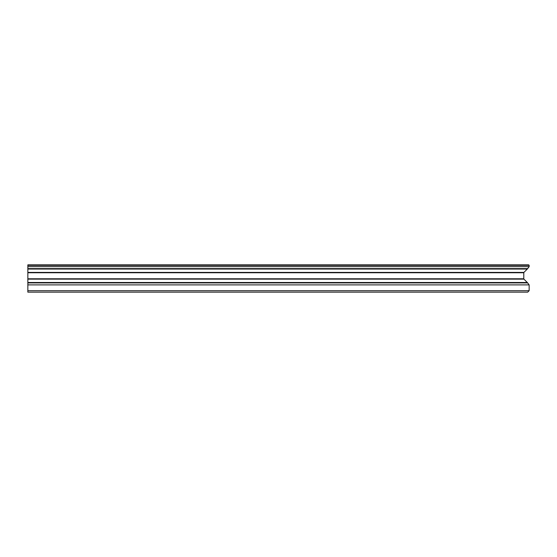 <?xml version="1.0" encoding="UTF-8"?>
<svg xmlns="http://www.w3.org/2000/svg" width="557" height="557" viewBox="0 0 557 557"><rect width="100%" height="100%" fill="white"/><g stroke="black" fill="none" stroke-linecap="round" stroke-linejoin="round"><path stroke-width="0.84" d="M27.85 264.847L528.663 264.847L529.15 265.334L27.85 265.334L27.85 279.134L27.85 264.847M27.85 290.691L529.15 290.691L529.15 284.892L27.85 284.892L27.85 292.153L27.85 282.503L27.85 282.914L527.653 282.914A3.899 3.899 0 0 0 527.298 282.503L523.928 279.134A0.487 0.487 0 0 1 523.789 278.785L523.789 272.756A0.487 0.487 0 0 1 523.928 272.408L527.298 269.038A3.899 3.899 0 0 0 527.653 268.627L529.15 266.643L529.15 265.334M27.85 266.643L529.15 266.643M527.298 282.503L27.85 282.503L27.85 279.134L523.928 279.134M529.15 284.892L527.653 282.914M27.85 292.153L527.688 292.153L529.15 290.691M27.85 268.627L527.653 268.627M27.85 269.038L527.298 269.038M27.85 272.408L523.928 272.408M27.85 272.756L523.789 272.756M27.85 278.785L523.789 278.785"/></g></svg>
